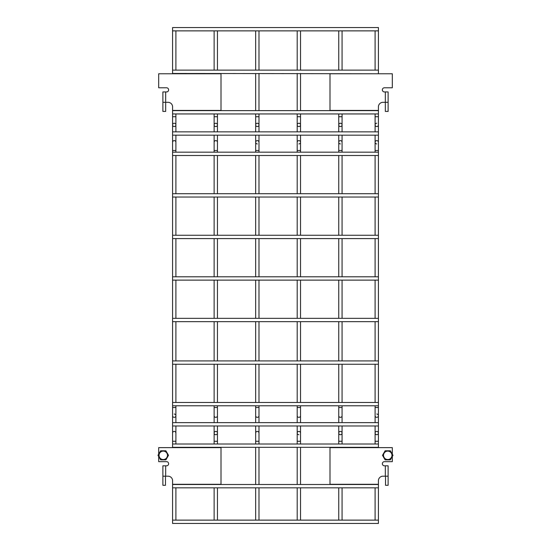 <?xml version="1.0" encoding="UTF-8"?>
<svg xmlns="http://www.w3.org/2000/svg" width="551" height="551" viewBox="0 0 551 551"><rect width="100%" height="100%" fill="white"/><g stroke="black" fill="none" stroke-linecap="round" stroke-linejoin="round"><path stroke-width="0.83" d="M257.324 417.362A1.66 1.66 0 0 0 258.991 415.702L258.991 407.506L255.664 407.506L255.664 415.702A1.66 1.66 0 0 0 257.324 417.362A1.66 1.66 0 0 1 255.664 415.702A1.66 1.66 0 0 0 257.324 417.362M255.664 152.172L255.664 150.471L258.991 150.471L258.991 142.275A1.66 1.66 0 0 0 257.324 140.615A1.66 1.66 0 0 0 255.664 142.275A1.66 1.66 0 0 0 257.324 143.942M255.664 425.971L255.664 433.065A1.66 1.66 0 0 1 257.324 431.405A1.66 1.66 0 0 1 258.991 433.065A1.66 1.66 0 0 0 257.324 431.405A1.66 1.66 0 0 1 258.991 433.065L258.991 425.971M255.664 131.854L255.664 124.912A1.66 1.66 0 0 1 257.324 123.252A1.66 1.66 0 0 1 258.991 124.912A1.66 1.66 0 0 1 257.324 126.572A1.66 1.66 0 0 1 255.664 124.912A1.66 1.66 0 0 1 257.324 123.252A1.66 1.66 0 0 1 258.991 124.912A1.66 1.66 0 0 1 257.324 126.572A1.66 1.66 0 0 1 255.664 124.912A1.66 1.66 0 0 1 257.324 123.252M255.664 523.45L258.991 523.45M378.42 321.66L378.42 318.34L172.58 318.34L172.58 321.66L378.42 321.66L378.42 415.702A1.66 1.66 0 0 0 376.76 414.042A1.66 1.66 0 0 1 378.42 415.702A1.66 1.66 0 0 1 376.76 417.362A1.66 1.66 0 0 1 375.093 415.702L375.093 407.506L378.42 407.506M215.785 417.362A1.66 1.66 0 0 0 217.445 415.702L217.445 407.506L214.125 407.506L214.125 415.702A1.66 1.66 0 0 0 215.785 417.362A1.66 1.66 0 0 1 214.125 415.702A1.66 1.66 0 0 0 215.785 417.362M214.125 150.471L217.445 150.471L217.445 142.275A1.66 1.66 0 0 0 215.785 140.615A1.66 1.66 0 0 0 214.125 142.275L214.125 152.172M215.785 431.405A1.66 1.66 0 0 1 217.445 433.065A1.66 1.66 0 0 1 215.785 434.725A1.66 1.66 0 0 1 214.125 433.065A1.66 1.66 0 0 1 215.785 431.405A1.66 1.66 0 0 1 217.445 433.065A1.66 1.66 0 0 1 215.785 434.725A1.66 1.66 0 0 1 214.125 433.065A1.66 1.66 0 0 1 215.785 431.405A1.66 1.66 0 0 1 217.445 433.065L217.445 425.971M217.445 113.954L217.445 116.716L214.125 116.716L214.125 124.912A1.66 1.66 0 0 1 215.785 123.252A1.66 1.66 0 0 1 217.445 124.912A1.66 1.66 0 0 1 215.785 126.572A1.66 1.66 0 0 1 214.125 124.912A1.66 1.66 0 0 1 215.785 123.252A1.66 1.66 0 0 1 217.445 124.912A1.66 1.66 0 0 1 215.785 126.572A1.66 1.66 0 0 1 214.125 124.912L214.125 131.854M214.125 523.45L217.445 523.45M340.408 417.362A1.66 1.66 0 0 0 342.068 415.702L342.068 407.506L338.748 407.506L338.748 415.702A1.66 1.66 0 0 0 340.408 417.362A1.66 1.66 0 0 1 338.748 415.702A1.66 1.66 0 0 0 340.408 417.362M338.748 152.172L338.748 150.471L342.068 150.471L342.068 142.275A1.66 1.66 0 0 0 340.408 140.615A1.66 1.66 0 0 0 338.748 142.275A1.66 1.66 0 0 0 340.408 143.942M340.408 431.405A1.66 1.66 0 0 1 342.068 433.065A1.66 1.66 0 0 1 340.408 434.725A1.66 1.66 0 0 1 338.748 433.065A1.66 1.66 0 0 1 340.408 431.405A1.66 1.66 0 0 1 342.068 433.065A1.66 1.66 0 0 1 340.408 434.725A1.66 1.66 0 0 1 338.748 433.065A1.66 1.66 0 0 1 340.408 431.405A1.66 1.66 0 0 1 342.068 433.065L342.068 425.971M340.408 123.252A1.66 1.66 0 0 1 342.068 124.912A1.66 1.66 0 0 1 340.408 126.572A1.66 1.66 0 0 1 338.748 124.912A1.66 1.66 0 0 1 340.408 123.252M340.408 126.572A1.66 1.66 0 0 1 338.748 124.912A1.66 1.66 0 0 1 340.408 123.252A1.66 1.66 0 0 1 342.068 124.912A1.66 1.66 0 0 1 340.408 126.572A1.66 1.66 0 0 1 338.748 124.912A1.66 1.66 0 0 1 340.408 123.252A1.66 1.66 0 0 1 342.068 124.912L342.068 131.854M338.748 523.45L342.068 523.45M172.58 321.66L172.58 364.245L378.42 364.245M375.093 152.172L375.093 150.471L378.42 150.471L378.42 142.275A1.66 1.66 0 0 0 376.76 140.615A1.66 1.66 0 0 0 375.093 142.275A1.66 1.66 0 0 0 376.76 143.942M376.76 434.725A1.66 1.66 0 0 1 375.093 433.065A1.66 1.66 0 0 1 376.76 431.405A1.66 1.66 0 0 1 378.42 433.065A1.66 1.66 0 0 1 376.76 434.725M378.42 131.854L172.58 131.854L172.58 135.181L378.42 135.181L378.42 124.912A1.66 1.66 0 0 1 376.76 126.572A1.66 1.66 0 0 1 375.093 124.912A1.66 1.66 0 0 1 376.76 123.252M376.76 431.405A1.66 1.66 0 0 1 378.42 433.065A1.66 1.66 0 0 1 376.76 434.725A1.66 1.66 0 0 1 375.093 433.065A1.66 1.66 0 0 1 376.76 431.405A1.66 1.66 0 0 1 378.42 433.065A1.66 1.66 0 0 1 376.76 434.725A1.66 1.66 0 0 1 375.093 433.065L375.093 425.971M376.76 126.572A1.66 1.66 0 0 1 375.093 124.912A1.66 1.66 0 0 0 376.76 126.572A1.66 1.66 0 0 0 378.42 124.912L378.42 116.716L375.093 116.716L375.093 131.854M375.093 523.45L378.42 523.45L378.42 484.295L330.001 484.295L330.001 447.639L392.312 447.639L392.312 454.148M175.907 152.172L175.907 150.471L172.58 150.471L172.58 280.122L378.42 280.122L378.42 150.471M378.42 73.455L378.42 27.55L172.58 27.55L172.58 73.455L378.42 73.765M158.688 454.148L158.688 447.639L220.999 447.639L220.999 484.295L172.58 484.295L172.58 523.45L175.907 523.45M172.58 110.427L220.999 110.427L220.999 73.765L158.688 73.765L158.688 87.788L166.56 87.788A2.08 2.08 0 0 1 168.634 89.861A2.08 2.08 0 0 1 166.56 91.941L162.882 91.941L162.882 102.328L168.055 102.328A4.525 4.525 0 0 1 172.58 106.853L172.58 113.954L378.42 113.954L378.42 110.427L330.001 110.427L330.001 73.765L392.312 73.765L392.312 87.788L384.419 87.788A2.08 2.08 0 0 0 382.346 89.861A2.08 2.08 0 0 0 384.419 91.941L385.335 91.941L385.335 102.328L382.945 102.328A4.525 4.525 0 0 0 378.42 106.853L378.42 110.427M378.42 422.645L172.58 422.645L172.58 425.971L378.42 425.971L378.42 415.702M174.24 417.362A1.66 1.66 0 0 0 175.907 415.702A1.66 1.66 0 0 0 174.24 414.042A1.66 1.66 0 0 1 175.907 415.702L175.907 407.506L172.58 407.506L172.58 415.702A1.66 1.66 0 0 0 174.24 417.362A1.66 1.66 0 0 1 172.58 415.702A1.66 1.66 0 0 0 174.24 417.362M175.907 150.471L175.907 142.275A1.66 1.66 0 0 0 174.24 140.615A1.66 1.66 0 0 0 172.58 142.275L172.58 150.471M172.58 425.971L172.58 433.065A1.66 1.66 0 0 1 174.24 431.405A1.66 1.66 0 0 1 175.907 433.065A1.66 1.66 0 0 0 174.24 431.405A1.66 1.66 0 0 1 175.907 433.065L175.907 425.971M175.907 113.954L175.907 116.716L172.58 116.716L172.58 124.912A1.66 1.66 0 0 1 174.24 123.252A1.66 1.66 0 0 1 175.907 124.912A1.66 1.66 0 0 1 174.24 126.572A1.66 1.66 0 0 1 172.58 124.912A1.66 1.66 0 0 1 174.24 123.252A1.66 1.66 0 0 1 175.907 124.912A1.66 1.66 0 0 1 174.24 126.572A1.66 1.66 0 0 1 172.58 124.912L172.58 131.854M175.907 433.065L175.907 441.261L172.58 441.261L172.58 447.322L378.42 447.322L378.42 425.971M172.58 364.245L172.58 407.506M298.869 417.362A1.66 1.66 0 0 0 300.529 415.702L300.529 407.506L297.203 407.506L297.203 415.702A1.66 1.66 0 0 0 298.869 417.362M298.869 143.942A1.66 1.66 0 0 0 300.529 142.275A1.66 1.66 0 0 0 298.869 140.615A1.66 1.66 0 0 0 297.203 142.275L297.203 152.172M298.869 434.725A1.66 1.66 0 0 1 297.203 433.065A1.66 1.66 0 0 1 298.869 431.405A1.66 1.66 0 0 1 300.529 433.065A1.66 1.66 0 0 0 298.869 431.405A1.66 1.66 0 0 1 300.529 433.065L300.529 425.971M300.529 113.954L300.529 116.716L297.203 116.716L297.203 124.912A1.66 1.66 0 0 1 298.869 123.252A1.66 1.66 0 0 1 300.529 124.912A1.66 1.66 0 0 1 298.869 126.572A1.66 1.66 0 0 1 297.203 124.912A1.66 1.66 0 0 1 298.869 123.252A1.66 1.66 0 0 1 300.529 124.912A1.66 1.66 0 0 1 298.869 126.572A1.66 1.66 0 0 1 297.203 124.912L297.203 131.854M297.203 523.45L300.529 523.45M167.056 91.879L166.56 91.941M165.665 91.941L165.665 111.419L162.882 111.419L162.882 102.328M158.688 456.497L158.688 461.655L166.56 461.655A2.08 2.08 0 0 1 168.634 463.735A2.08 2.08 0 0 1 166.56 465.809L165.665 465.809L165.665 476.195L168.055 476.195A4.525 4.525 0 0 1 172.58 480.727L172.58 484.295M165.665 476.195L162.882 476.195L162.882 485.293L165.479 485.293L165.479 476.195M162.882 476.195L162.882 465.809L165.665 465.809M388.118 102.328L388.118 111.419L385.335 111.419L385.335 102.328L388.118 102.328L388.118 91.941L385.335 91.941M383.944 91.886L384.419 91.941M388.118 91.941L388.118 93.401M385.521 476.195L385.521 485.293L388.118 485.293L388.118 476.195L382.945 476.195A4.525 4.525 0 0 0 378.42 480.727L378.42 484.295M388.118 476.195L388.118 465.809L384.419 465.809A2.08 2.08 0 0 1 382.346 463.735A2.08 2.08 0 0 1 384.419 461.655L392.312 461.655L392.312 456.497M388.118 465.809L388.118 467.269M159.039 455.319A4.215 4.215 0 0 1 165.362 451.668A4.215 4.215 0 0 1 165.362 458.976A4.215 4.215 0 0 1 159.039 455.319M160.63 450.78L158.006 455.319L160.63 459.865L165.879 459.865L168.503 455.319L165.879 450.78L160.63 450.78M383.53 455.319A4.215 4.215 0 0 1 389.853 451.668A4.215 4.215 0 0 1 389.853 458.976A4.215 4.215 0 0 1 383.53 455.319M385.121 450.78L382.497 455.319L385.121 459.865L390.37 459.865L392.994 455.319L390.37 450.78L385.121 450.78M258.991 433.065L258.991 441.261L255.664 441.261L255.664 433.065A1.66 1.66 0 0 1 257.324 431.405M258.991 113.954L258.991 116.716L255.664 116.716L255.664 124.912M214.125 425.971L214.125 441.261L217.445 441.261L217.445 433.065M338.748 425.971L338.748 441.261L342.068 441.261L342.068 433.065M342.068 113.954L342.068 116.716L338.748 116.716L338.748 131.854M375.093 433.065L375.093 441.261L378.42 441.261M172.58 441.261L172.58 433.065A1.66 1.66 0 0 1 174.24 431.405M300.529 152.172L300.529 150.471L297.203 150.471M297.203 425.971L297.203 433.065A1.66 1.66 0 0 1 298.869 431.405M297.203 433.065L297.203 441.261L300.529 441.261L300.529 433.065M385.335 465.809L385.335 476.195M255.664 155.499L255.664 193.718M255.664 197.038L255.664 235.256M255.664 238.583L255.664 276.795M255.664 280.122L255.664 318.34M255.664 321.66L255.664 360.919M255.664 364.245L255.664 402.464M255.664 405.784L255.664 407.506M258.991 150.471L258.991 152.172M258.991 155.499L258.991 193.718M258.991 197.038L258.991 235.256M258.991 238.583L258.991 276.795M258.991 280.122L258.991 318.34M258.991 321.66L258.991 360.919M258.991 364.245L258.991 402.464M258.991 405.784L258.991 407.506M255.664 150.471L255.664 135.181M255.664 422.645L255.664 415.702M258.991 422.645L258.991 415.702M258.991 135.181L258.991 142.275M258.991 131.854L258.991 116.716M255.664 441.261L255.664 444.003M255.664 447.322L255.664 484.508M255.664 487.828L255.664 520.123M258.991 441.261L258.991 444.003M258.991 447.322L258.991 484.508M258.991 487.828L258.991 520.123M255.664 30.877L255.664 70.129M255.664 73.455L255.664 110.634M255.664 113.954L255.664 116.716M258.991 30.877L258.991 70.129M258.991 73.455L258.991 110.634M214.125 155.499L214.125 193.718M214.125 197.038L214.125 235.256M214.125 238.583L214.125 276.795M214.125 280.122L214.125 318.34M214.125 321.66L214.125 360.919M214.125 364.245L214.125 402.464M214.125 405.784L214.125 407.506M217.445 150.471L217.445 152.172M217.445 155.499L217.445 193.718M217.445 197.038L217.445 235.256M217.445 238.583L217.445 276.795M217.445 280.122L217.445 318.34M217.445 321.66L217.445 360.919M217.445 364.245L217.445 402.464M217.445 405.784L217.445 407.506M214.125 422.645L214.125 415.702M217.445 422.645L217.445 415.702M217.445 135.181L217.445 142.275M214.125 135.181L214.125 142.275M217.445 131.854L217.445 116.716M214.125 441.261L214.125 444.003M214.125 487.828L214.125 520.123M217.445 441.261L217.445 444.003M217.445 487.828L217.445 520.123M214.125 30.877L214.125 70.129M214.125 113.954L214.125 116.716M217.445 30.877L217.445 70.129M338.748 155.499L338.748 193.718M338.748 197.038L338.748 235.256M338.748 238.583L338.748 276.795M338.748 280.122L338.748 318.34M338.748 321.66L338.748 360.919M338.748 364.245L338.748 402.464M338.748 405.784L338.748 407.506M342.068 150.471L342.068 152.172M342.068 155.499L342.068 193.718M342.068 197.038L342.068 235.256M342.068 238.583L342.068 276.795M342.068 280.122L342.068 318.34M342.068 321.66L342.068 360.919M342.068 364.245L342.068 402.464M342.068 405.784L342.068 407.506M338.748 150.471L338.748 135.181M338.748 422.645L338.748 415.702M342.068 422.645L342.068 415.702M342.068 135.181L342.068 142.275M342.068 116.716L342.068 124.912M338.748 441.261L338.748 444.003M338.748 487.828L338.748 520.123M342.068 441.261L342.068 444.003M342.068 487.828L342.068 520.123M338.748 30.877L338.748 70.129M338.748 113.954L338.748 116.716M342.068 30.877L342.068 70.129M172.58 360.919L378.42 360.919M375.093 155.499L375.093 193.718M375.093 197.038L375.093 235.256M375.093 238.583L375.093 276.795M375.093 280.122L375.093 318.34M375.093 321.66L375.093 360.919M375.093 364.245L375.093 402.464M375.093 405.784L375.093 407.506M378.42 280.122L378.42 318.34M375.093 150.471L375.093 135.181M375.093 422.645L375.093 415.702M378.42 135.181L378.42 142.275M375.093 441.261L375.093 444.003M375.093 487.828L375.093 520.123M375.093 30.877L375.093 70.129M375.093 113.954L375.093 116.716M378.42 113.954L378.42 116.716M172.58 276.795L378.42 276.795M172.58 238.583L378.42 238.583M172.58 235.256L378.42 235.256M172.58 70.129L378.42 70.129M172.58 523.45L378.42 523.45M172.58 520.123L378.42 520.123M172.58 110.634L378.42 110.634M172.58 197.038L378.42 197.038M172.58 193.718L378.42 193.718M172.58 155.499L378.42 155.499M172.58 152.172L378.42 152.172M172.58 280.122L172.58 318.34M175.907 155.499L175.907 193.718M175.907 197.038L175.907 235.256M175.907 238.583L175.907 276.795M175.907 280.122L175.907 318.34M175.907 321.66L175.907 360.919M175.907 364.245L175.907 402.464M175.907 405.784L175.907 407.506M172.58 422.645L172.58 415.702M175.907 422.645L175.907 415.702M175.907 135.181L175.907 142.275M172.58 135.181L172.58 142.275M175.907 131.854L175.907 116.716M175.907 441.261L175.907 444.003M175.907 487.828L175.907 520.123M172.58 113.954L172.58 116.716M175.907 30.877L175.907 70.129M172.58 444.003L378.42 444.003M172.58 30.877L378.42 30.877M172.58 487.828L378.42 487.828M172.58 484.508L378.42 484.508M172.58 405.784L378.42 405.784M172.58 402.464L378.42 402.464M297.203 155.499L297.203 193.718M297.203 197.038L297.203 235.256M297.203 238.583L297.203 276.795M297.203 280.122L297.203 318.34M297.203 321.66L297.203 360.919M297.203 364.245L297.203 402.464M297.203 405.784L297.203 407.506M300.529 155.499L300.529 193.718M300.529 197.038L300.529 235.256M300.529 238.583L300.529 276.795M300.529 280.122L300.529 318.34M300.529 321.66L300.529 360.919M300.529 364.245L300.529 402.464M300.529 405.784L300.529 407.506M300.529 150.471L300.529 135.181M297.203 422.645L297.203 415.702M300.529 422.645L300.529 415.702M297.203 135.181L297.203 142.275M300.529 131.854L300.529 116.716M297.203 441.261L297.203 444.003M297.203 447.322L297.203 484.508M297.203 487.828L297.203 520.123M300.529 441.261L300.529 444.003M300.529 447.322L300.529 484.508M300.529 487.828L300.529 520.123M297.203 30.877L297.203 70.129M297.203 73.455L297.203 110.634M297.203 113.954L297.203 116.716M300.529 30.877L300.529 70.129M300.529 73.455L300.529 110.634"/></g></svg>
